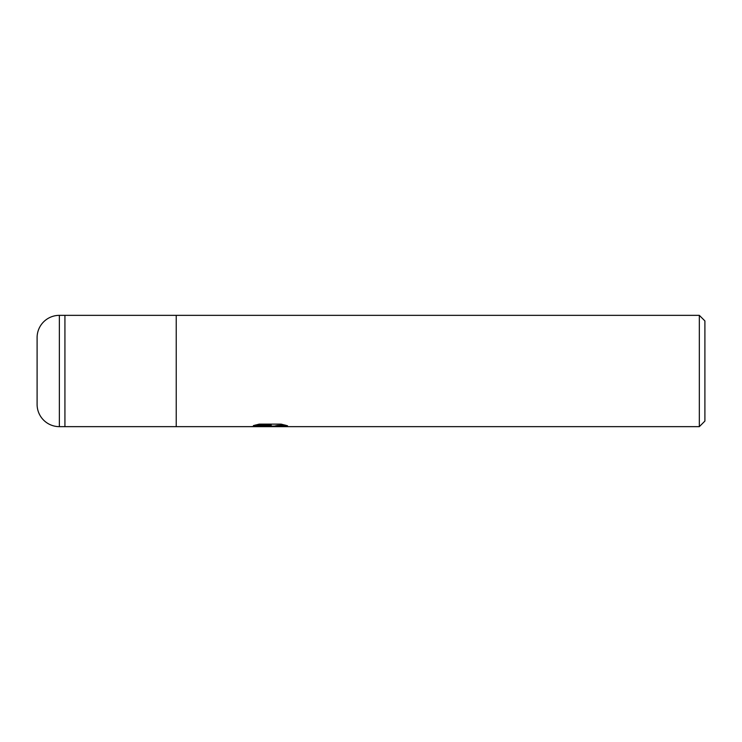 <?xml version="1.0" encoding="UTF-8"?>
<svg xmlns="http://www.w3.org/2000/svg" width="742" height="742" viewBox="0 0 742 742"><rect width="100%" height="100%" fill="white"/><g stroke="black" fill="none" stroke-linecap="round" stroke-linejoin="round"><path stroke-width="1.11" d="M699.335 426.65L64.925 426.65L64.925 315.35L699.335 315.35L704.9 320.915L704.9 421.085L699.335 426.65L699.335 315.35M176.225 426.65L176.225 315.35L176.225 426.65M269.838 426.196L250.045 426.65L271.201 425.593L253.412 425.593L259.199 424.136L281.153 424.136L287.525 425.769L268.956 426.65L269.838 425.685M266.257 426.65L262.501 426.103M262.705 426.093L269.587 425.704M272.518 426.093L268.994 426.65L274.837 426.65M274.661 426.613L274.828 425.973L277.267 425.472L285.011 425.045M255.424 425.027L271.201 425.027L271.201 425.593M59.36 315.35A22.26 22.26 0 0 0 37.1 337.61L37.1 404.39A22.26 22.26 0 0 0 59.36 426.65L59.36 315.35L64.925 315.35L64.925 426.65L59.36 426.65M269.838 426.093L274.661 426.093"/></g></svg>
